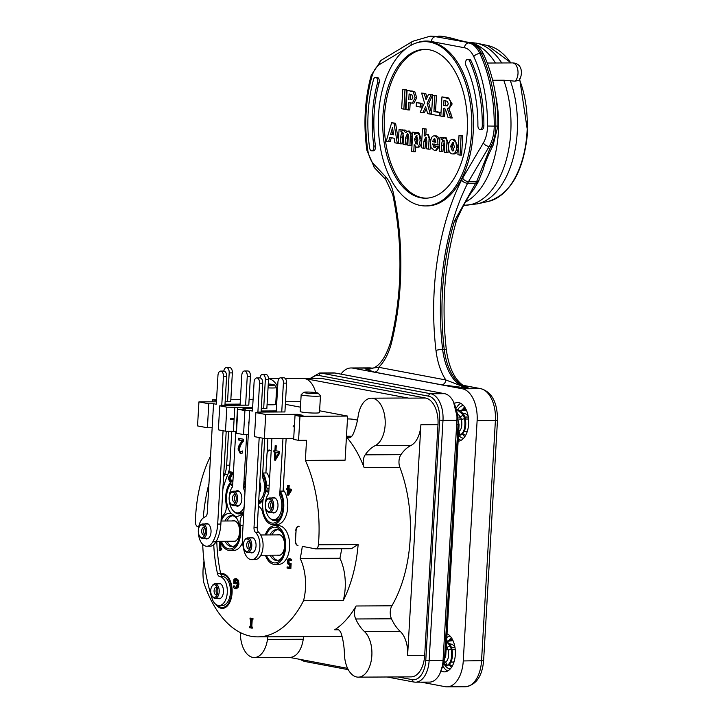<?xml version="1.0" encoding="UTF-8"?>
<svg xmlns="http://www.w3.org/2000/svg" width="723" height="723" viewBox="0 0 723 723"><rect width="100%" height="100%" fill="white"/><g stroke="black" fill="none" stroke-linecap="round" stroke-linejoin="round"><path stroke-width="1.08" d="M449.507 664.292A13.439 7.646 -90.3 0 0 452.399 665.856M452.264 639.132A13.439 7.646 -90.3 0 0 450.321 639.954M449.245 640.135A16.43 9.354 89.7 0 1 451.36 637.668M451.514 667.329A16.43 9.354 89.7 0 1 449.2 664.618M446.29 646.389L448.188 650.131C449.082 656.276 448.242 660.244 445.666 662.015L444.546 661.87M450.89 662.132L452.815 662.123A3.958 2.259 -90.3 0 0 453.194 662.06A11.071 6.299 -90.3 0 0 454.116 661.653M449.435 643.687L452.291 644.41L454.803 646.47M462.801 433.655A13.439 7.646 -90.3 0 0 465.693 435.219M465.558 408.495A13.439 7.646 -90.3 0 0 463.624 409.317M462.539 409.507A16.43 9.354 89.7 0 1 464.654 407.031M464.808 436.692A16.43 9.354 89.7 0 1 462.494 433.981M458.527 414.722L460.587 417.063L461.491 419.494C462.377 425.648 461.536 429.607 458.969 431.378L458.68 431.468M464.184 431.495L466.109 431.486A3.958 2.259 -90.3 0 0 466.489 431.432A11.071 6.299 -90.3 0 0 467.41 431.016M462.729 413.05L465.585 413.782L468.106 415.833M223.064 430.727L217.686 524.076A28.992 16.502 89.7 0 1 213.05 541.391L212.788 541.861A14.803 8.423 89.7 0 1 206.841 546.245A14.803 8.423 89.7 0 1 198.364 532.381M226.218 431.17L220.858 524.058L217.686 524.076M198.382 529.86A14.803 8.423 89.7 0 1 205.088 516.927A4.835 2.747 -90.3 0 0 207.275 512.697L213.556 403.723L216.294 404.238L217.957 375.409A4.835 2.747 89.7 0 1 220.669 371.098A4.835 2.747 89.7 0 1 223.425 376.439L221.771 405.269L224.501 405.784L219.738 405.811L218.355 429.833L225.468 431.179L226.85 407.157L219.738 405.811M213.05 541.391L216.231 541.373A28.992 16.502 -90.3 0 0 220.858 524.058M216.231 541.373L215.969 541.843A14.803 8.423 89.7 0 1 210.022 546.226L206.841 546.245M220.669 371.098L223.85 371.08A4.835 2.747 89.7 0 1 226.606 376.43L224.943 405.251L221.771 405.269M205.151 538.49A7.736 4.401 -90.3 0 0 206.688 538.96A7.736 4.401 -90.3 0 0 211.026 532.056A7.736 4.401 -90.3 0 0 206.606 523.497A7.736 4.401 -90.3 0 0 205.079 523.985M259.196 437.542L254.008 527.555A4.835 2.747 -90.3 0 0 255.472 532.345A14.496 8.251 89.7 0 1 259.693 548.63A14.496 8.251 89.7 0 1 251.74 559.656A14.496 8.251 89.7 0 1 244.229 551.378L244.058 550.736A28.992 16.502 89.7 0 1 242.494 535.201L249.688 410.537L252.426 411.053L254.089 382.223A4.835 2.747 89.7 0 1 256.801 377.903A4.835 2.747 89.7 0 1 259.557 383.253L257.894 412.083L260.632 412.598L255.87 412.625L254.478 436.647L264.338 438.509L265.721 414.487L255.87 412.625M262.341 438.129L257.189 527.537L254.008 527.555M262.566 374.378L265.748 374.36A4.835 2.747 -90.3 0 1 268.513 379.711L266.85 408.54L263.669 408.558L265.332 379.729A4.835 2.747 -90.3 0 0 262.566 374.378A4.835 2.747 -90.3 0 0 259.946 377.894A4.835 2.747 89.7 0 1 262.738 383.235L261.075 412.065L257.894 412.083M255.472 532.345L258.653 532.327A4.835 2.747 89.7 0 1 257.189 527.537M258.653 532.327A14.496 8.251 89.7 0 1 262.865 548.612A14.496 8.251 89.7 0 1 254.921 559.638L251.74 559.656M250.167 552.417A7.736 4.401 -90.3 0 0 251.703 552.887A7.736 4.401 -90.3 0 0 256.041 545.982A7.736 4.401 -90.3 0 0 251.622 537.424A7.736 4.401 -90.3 0 0 250.095 537.921M248.631 423.027L249.019 422.069M248.504 423.027A0.479 0.479 0 0 0 248.595 423.036L248.622 422.069M248.296 434.559L243.534 434.586L244.916 410.565L249.688 410.537M280.632 377.786L283.814 377.768A4.835 2.747 -90.3 0 1 286.579 383.118L284.916 411.947L281.735 411.965L283.398 383.136A4.835 2.747 -90.3 0 0 280.632 377.786A4.835 2.747 -90.3 0 0 277.921 382.096L276.204 411.993M278.644 452.842L279.44 452.842L276.349 457.948L275.553 457.957L278.644 452.842L275.879 452.327L275.553 457.957M279.44 452.842L275.879 452.327M275.463 460.081L275.617 452.119L274.641 451.938L274.722 450.537M274.641 451.938L273.845 451.938L273.936 450.384L275.707 450.565L275.987 445.766M275.617 452.119L273.845 451.938M275.165 460.027L274.369 460.036L274.821 452.128M274.912 450.574L275.201 445.621L276.258 445.82L275.969 450.772L279.593 451.45L279.476 453.484L275.382 460.226L274.369 460.036M271.902 438.472L268.848 491.495A4.835 2.747 -90.3 0 1 267.98 494.541A14.496 8.251 -90.3 0 0 265.395 503.434M265.413 507.13A14.496 8.251 -90.3 0 0 273.665 519.738A14.496 8.251 -90.3 0 0 280.949 511.884A14.496 8.251 -90.3 0 0 280.298 496.864L281.753 496.855M280.461 493.556L279.801 493.556A4.835 2.747 -90.3 0 0 280.298 496.864M279.801 493.556L282.973 438.409M272.02 497.993A7.736 4.401 89.7 0 1 273.547 497.505A7.736 4.401 89.7 0 1 277.994 505.214A7.736 4.401 89.7 0 1 273.628 512.969A7.736 4.401 89.7 0 1 272.092 512.49M286.154 438.391L283.118 491.089M278.21 519.512A14.496 8.251 89.7 0 1 276.846 519.72L273.665 519.738M261.139 411.007L276.258 410.926M281.735 411.965L261.075 412.065M244.501 370.971L247.682 370.953A4.835 2.747 -90.3 0 1 250.447 376.303L248.784 405.133L245.603 405.151L247.266 376.322A4.835 2.747 -90.3 0 0 244.501 370.971A4.835 2.747 -90.3 0 0 241.789 375.282L240.072 405.178M241.111 453.511L238.843 449.082L239.44 446.272L243.064 440.687L239.033 439.927L239.114 438.409M239.033 439.927L238.238 439.936L238.328 438.265L243.398 439.213L243.28 441.265L241.093 444.356L239.177 449.191L239.476 451.08L240.443 451.848L242.503 451.568M243.064 440.687L238.238 439.936M240.678 444.021L239.882 444.021L242.268 440.696M239.44 446.272L238.644 446.281L239.882 444.021M242.431 451.613L241.636 451.613L242.539 450.98L242.422 453.041L240.271 453.502L238.048 449.082L238.644 446.281M240.443 451.848L241.636 451.613M244.329 486.742L243.669 486.742A4.835 2.747 -90.3 0 0 244.166 490.049L245.097 490.049M243.669 486.742L246.679 434.568M229.263 496.62A14.496 8.251 -90.3 0 1 231.848 487.727A4.835 2.747 -90.3 0 0 232.716 484.681L235.779 431.586M229.281 500.316A14.496 8.251 -90.3 0 0 237.533 512.923A14.496 8.251 -90.3 0 0 244.121 507.058M244.961 492.462A14.496 8.251 -90.3 0 0 244.166 490.049M242.078 512.697A14.496 8.251 89.7 0 1 240.714 512.905L237.533 512.923M235.888 491.179A7.736 4.401 89.7 0 1 237.424 490.691A7.736 4.401 89.7 0 1 241.862 498.4A7.736 4.401 89.7 0 1 237.496 506.154A7.736 4.401 89.7 0 1 235.969 505.675M225.007 404.193L240.126 404.112M245.603 405.151L224.943 405.251M270.077 450.321L269.67 450.321A4.835 2.747 89.7 0 0 266.959 454.64L265.901 472.978M260.994 501.4A14.496 8.251 89.7 0 1 259.629 501.608L258.68 501.608M258.707 501.057A14.496 8.251 -90.3 0 0 263.082 478.753L264.537 478.743M263.244 475.445L262.585 475.445A4.835 2.747 -90.3 0 0 263.082 478.753M259.792 482.295A7.736 4.401 89.7 0 1 259.168 493.131M262.585 475.445L264.708 438.509M252.562 408.612L243.009 408.658L242.982 409.191M263.669 408.558L261.274 408.567M267.89 438.49L267.103 453.484M269.67 450.321A4.835 2.747 89.7 0 1 270.483 450.537A81.184 46.218 89.7 0 0 269.815 450.185A3.868 2.205 -90.3 0 0 269.191 450.031A3.868 2.205 -90.3 0 0 267.022 453.484M266.841 456.584L266.814 457.099M231.776 431.143L229.815 465.196A19.331 11.008 89.7 0 1 228.775 471.622M228.54 472.435A19.331 11.008 89.7 0 1 227.844 474.396A106.317 60.524 -90.3 0 0 222.883 489.019M216.792 541.328A106.317 60.524 -90.3 0 0 220.642 573.456A4.835 2.747 -90.3 0 0 220.723 573.8A17.397 9.905 89.7 0 1 222.151 573.61A17.397 9.905 89.7 0 1 232.092 592.869A17.397 9.905 89.7 0 1 222.332 608.405A17.397 9.905 89.7 0 1 216.005 604.464M204.013 561.093A39.629 22.558 -90.3 0 0 203.561 581.87A108.73 61.898 -90.3 0 0 257.75 636.873A108.73 61.898 -90.3 0 0 303.533 600.723A39.629 22.558 -90.3 0 0 300.172 558.454A81.184 46.218 -90.3 0 0 302.286 546.362L315.418 548.838A4.835 2.747 89.7 0 0 315.716 548.865A4.835 2.747 89.7 0 0 318.418 544.771A108.73 61.898 -90.3 0 0 305.359 460.388L306.525 440.307L298.572 440.343L299.964 416.321L295.029 415.391L302.982 415.354L297.505 414.315L297.442 415.382M221.075 543.045L220.768 548.35L221.762 548.54L221.708 549.417L220.506 550.546L219.141 550.438L219.638 541.78L218.689 541.319M289.715 558.563L291.613 559.376L291.532 560.741L289.336 559.674L288.513 560.108L288.143 561.626L288.378 563.072L290.339 563.651L290.059 568.603L287.058 568.043L287.121 566.913L289.417 567.347L289.562 564.78L287.826 563.904L287.402 561.473L288.016 559.259L289.417 558.563L290.818 559.385L290.736 560.741M290.131 559.674L289.308 560.108L288.938 561.617L289.173 563.063L290.104 563.687M290.04 563.678L291.134 563.651L290.854 568.603L290.059 568.603M287.121 566.913L289.426 567.194M235.599 578.798L236.629 578.707L238.445 580.316L238.942 584.202L238.012 587.718L236.05 588.676M236.593 579.819L234.65 579.918L234.505 582.404L235.779 582.648L235.707 583.768L233.719 583.389L233.963 579.195L235.834 578.716L237.65 580.325L238.147 584.202L237.216 587.718L235.255 588.676L234.252 588.224L233.511 587.519L233.592 585.973L236.195 587.582M235.445 579.918L235.3 582.404L236.566 582.639L236.502 583.759L235.707 583.768M230.673 481.78L232.11 481.473L232.191 480.099L231.351 480.099L231.315 481.473L229.878 481.789L228.405 478.834L228.793 476.972L231.215 473.24L228.522 472.734L228.585 471.622L232.761 472.255L232.679 473.619L229.941 478.906L230.791 480.678M287.691 485.386L289.191 485.522L289.001 488.82L291.414 489.272L291.333 490.628L288.604 495.119L287.13 495.002L287.438 489.724L286.787 489.607L286.841 488.567L287.501 488.694L287.691 485.386L288.396 485.522L288.206 488.82L290.619 489.281L290.547 490.637L287.808 495.128M250.068 618.093L252.978 618.481L252.923 619.466L251.432 619.34L250.989 626.986L251.685 627.121L251.631 628.097L249.507 627.7L249.571 626.714L250.266 626.85L250.709 619.204L250.004 619.069L250.068 618.093L252.182 618.49L252.128 619.466M252.219 619.466L251.785 626.986L252.481 627.112L252.426 628.097L251.631 628.097M273.782 519.729A15.463 8.803 -90.3 0 0 275.852 520.587M280.253 491.107L284.22 491.08A19.331 11.008 89.7 0 1 287.04 512.282A19.331 11.008 89.7 0 1 276.873 524.546L272.896 524.573A19.331 11.008 -90.3 0 0 283.064 512.3A19.331 11.008 -90.3 0 0 280.253 491.107L280.144 492.95A17.876 10.176 -90.3 0 1 279.909 518.102A17.876 10.176 -90.3 0 1 267.266 520.199A17.876 10.176 -90.3 0 1 263.235 498.987A17.876 10.176 -90.3 0 1 262.693 499.991A17.876 10.176 -90.3 0 1 258.527 504.274M242.603 542.467A19.331 11.008 89.7 0 1 233.764 550.42L229.787 550.438A19.331 11.008 -90.3 0 0 240.235 525.702L243.045 525.693M237.65 512.923A15.463 8.803 -90.3 0 0 239.729 513.773M263.208 499.051A15.463 8.803 89.7 0 1 258.626 502.485A15.463 8.803 -90.3 0 0 258.635 502.485M269.218 485.169L266.516 485.178A19.331 11.008 -90.3 0 0 263.036 472.996L267.004 472.978A19.331 11.008 89.7 0 1 269.562 479.177M274.604 525.711L278.581 525.693A19.331 11.008 89.7 0 1 289.625 547.085A19.331 11.008 89.7 0 1 278.78 564.347L274.803 564.374A19.331 11.008 -90.3 0 0 285.657 547.103A19.331 11.008 -90.3 0 0 274.604 525.711A19.331 11.008 -90.3 0 0 265.287 534.939M298.942 526.308L298.789 526.308A4.835 2.747 89.7 0 0 296.078 530.619L295.526 540.235A4.835 2.747 89.7 0 0 297.984 545.549L297.768 545.494M295.526 540.171L295.228 540.171A4.835 2.747 -90.3 0 0 297.686 545.494M295.228 540.171L296.078 530.565M298.789 526.308A4.835 2.747 89.7 0 1 299.096 526.335L298.798 526.281A4.835 2.747 -90.3 0 0 298.491 526.245A4.835 2.747 -90.3 0 0 295.779 530.565M223.796 371.08A4.835 2.747 89.7 0 1 226.426 367.564A4.835 2.747 89.7 0 1 229.191 372.905L232.363 372.896L230.718 401.726L225.151 401.753M229.191 372.905L227.528 401.744M213.746 544.681A106.317 60.524 -90.3 0 0 217.46 573.466A4.835 2.747 -90.3 0 0 219.792 576.593A14.496 8.251 89.7 0 1 227.311 591.694A14.496 8.251 89.7 0 1 219.132 605.522A14.496 8.251 89.7 0 1 212.689 600.171A4.835 2.747 89.7 0 1 212.445 599.557A125.648 71.532 89.7 0 1 202.702 544.356M203.235 517.966A125.648 71.532 89.7 0 1 208.947 483.669M228.595 431.161L226.633 465.205A19.331 11.008 89.7 0 1 224.663 474.415A106.317 60.524 -90.3 0 0 223.561 477.234M217.569 598.283A7.736 4.401 -90.3 0 0 219.096 598.761A7.736 4.401 -90.3 0 0 223.443 591.857A7.736 4.401 -90.3 0 0 219.024 583.298A7.736 4.401 -90.3 0 0 217.487 583.786M225.603 441.861L225.368 445.829M232.363 372.896A4.835 2.747 -90.3 0 0 229.607 367.546L226.426 367.564M219.792 576.593L222.973 576.574A4.835 2.747 -90.3 0 1 221.039 574.704A4.835 2.747 89.7 0 1 220.723 573.8M222.973 576.574A14.496 8.251 89.7 0 1 230.483 591.676A14.496 8.251 89.7 0 1 222.313 605.513L219.132 605.522M216.43 401.798L198.933 401.889L197.551 425.91L207.402 427.772L208.784 403.75L198.933 401.889M208.784 403.75L213.556 403.723M226.85 407.157L252.625 407.555M243.009 408.658L245.748 409.182L237.804 409.218L236.412 433.24L243.534 434.586M244.916 410.565L237.804 409.218M265.721 414.487L297.505 414.315M319.602 410.791L347.636 416.077L299.964 416.321M300.443 407.176L285.35 404.329M276.737 402.702L275.806 402.53M253.086 399.593L249.101 399.611M240.388 399.656L230.818 399.711M216.548 399.783L212.372 399.801L212.255 401.816M216.502 400.587L212.372 399.801M320.47 395.77L319.494 412.58A9.661 0.868 -176.7 0 1 309.796 412.896A9.661 0.868 -176.7 0 1 300.199 411.468L301.166 394.659A9.661 0.868 3.3 0 0 306.308 395.725A9.661 0.868 3.3 0 0 316.294 396.24A9.661 0.868 3.3 0 0 320.47 395.77A9.661 0.868 3.3 0 0 320.434 395.689L318.165 393.167A7.248 0.651 -176.7 0 1 315.056 393.583A7.248 0.651 -176.7 0 1 307.284 393.167A7.248 0.651 -176.7 0 1 303.75 392.336A7.248 0.651 -176.7 0 1 310.989 392.155A7.248 0.651 -176.7 0 1 318.165 393.167M268.043 387.88A9.661 0.868 3.3 0 0 272.499 387.989A9.661 0.868 3.3 0 0 276.674 387.51L275.698 404.329A9.661 0.868 -176.7 0 1 267.067 404.699M210.529 456.186A108.73 61.898 -90.3 0 0 195.599 516.529A108.73 61.898 -90.3 0 0 195.373 521.572A4.835 2.747 89.7 0 0 197.849 526.669L198.744 526.841M221.039 574.704A16.43 9.354 89.7 0 1 222.151 574.577A16.43 9.354 89.7 0 1 231.595 590.962A16.43 9.354 89.7 0 1 222.323 607.437A16.43 9.354 89.7 0 1 221.292 607.347A16.43 9.354 89.7 0 1 217.677 605.305M210.736 590.384A6.281 3.579 -90.3 0 0 211.839 595.598A6.281 3.579 -90.3 0 0 216.792 595.571A6.281 3.579 -90.3 0 0 216.746 586.507A6.281 3.579 -90.3 0 0 211.794 586.534A6.281 3.579 -90.3 0 0 210.736 590.384M211.839 595.598L212.255 596.294A7.248 4.13 -90.3 0 0 215.129 598.301A7.248 4.13 -90.3 0 0 219.196 591.821A7.248 4.13 -90.3 0 0 215.047 583.795A7.248 4.13 -90.3 0 0 212.201 585.829L211.794 586.534M217.252 587.582A3.868 2.205 -90.3 0 0 216.069 591.043A3.868 2.205 -90.3 0 0 217.289 594.487A3.868 2.205 89.7 0 1 216.304 594.912A3.868 2.205 89.7 0 1 214.089 590.628A3.868 2.205 89.7 0 1 216.258 587.175A3.868 2.205 89.7 0 1 217.271 587.6M235.707 501.87A3.868 2.205 89.7 0 1 234.695 502.304A3.868 2.205 89.7 0 1 232.49 498.02A3.868 2.205 89.7 0 1 234.659 494.568A3.868 2.205 89.7 0 1 235.671 494.993A3.868 2.205 -90.3 0 0 234.46 498.436A3.868 2.205 -90.3 0 0 235.689 501.879M229.137 497.776A6.281 3.579 89.7 0 1 230.194 493.926A6.281 3.579 89.7 0 1 235.147 493.899A6.281 3.579 89.7 0 1 235.192 502.964A6.281 3.579 89.7 0 1 230.239 502.991A6.281 3.579 89.7 0 1 229.137 497.776M230.239 502.991L230.655 503.687A7.248 4.13 -90.3 0 0 233.52 505.693A7.248 4.13 -90.3 0 0 237.596 499.213A7.248 4.13 -90.3 0 0 233.448 491.197A7.248 4.13 -90.3 0 0 230.601 493.231L230.194 493.926M240.398 632.616A24.166 13.755 -90.3 0 0 254.279 657.532A24.166 13.755 -90.3 0 0 267.483 639.448L303.244 639.259A24.166 13.755 -90.3 0 1 290.031 657.343L254.279 657.532M267.908 636.818A48.324 27.51 -90.3 0 0 267.483 639.448M410.998 445.44A24.166 13.755 -90.3 0 0 420.903 424.744L437.993 424.654L424.69 655.291A24.166 13.755 -90.3 0 1 411.134 676.873L358.292 677.144A24.166 13.755 -90.3 0 1 344.419 653.954A48.324 27.51 -90.3 0 0 341.563 634.604A9.661 5.504 -90.3 0 0 336.584 629.2A9.661 5.504 -90.3 0 0 334.695 629.796A108.73 61.898 -90.3 0 0 356.132 605.991A9.661 5.504 -90.3 0 0 355.707 618.978L391.468 618.798A9.661 5.504 -90.3 0 1 391.884 605.802A108.73 61.898 -90.3 0 0 399.9 467.474A9.661 5.504 -90.3 0 1 400.949 454.659A48.324 27.51 -90.3 0 1 410.998 445.44L375.237 445.621A48.324 27.51 -90.3 0 0 365.187 454.839A9.661 5.504 -90.3 0 0 364.148 467.654A108.73 61.898 -90.3 0 0 346.434 436.927M375.237 445.621A24.166 13.755 -90.3 0 0 385.079 419.033A24.166 13.755 -90.3 0 0 371.342 398.183A24.166 13.755 -90.3 0 0 358.129 416.267A48.324 27.51 -90.3 0 1 353.122 434.134A9.661 5.504 -90.3 0 1 348.838 437.795A9.661 5.504 -90.3 0 1 346.434 436.846M358.292 677.144A24.166 13.755 -90.3 0 0 371.55 658.707A24.166 13.755 -90.3 0 0 364.464 631.568L400.226 631.387A48.324 27.51 -90.3 0 1 391.468 618.798M355.707 618.978A48.324 27.51 -90.3 0 0 364.464 631.568M277.659 386.651A24.166 13.755 -90.3 0 0 268.504 378.653M347.6 668.35L289.281 657.352M437.993 424.654A24.166 13.755 -90.3 0 0 425.684 398.048L321.681 378.436A24.166 13.755 -90.3 0 0 320.162 378.301L285.26 378.481M315.707 392.589A24.166 13.755 -90.3 0 0 304.591 378.527L408.603 398.138A24.166 13.755 -90.3 0 0 407.094 398.002L371.342 398.183M341.663 548.73A81.184 46.218 89.7 0 1 339.9 558.255A39.629 22.558 89.7 0 1 343.262 600.515L303.533 600.723M339.9 558.255L300.172 558.454M227.076 541.274A15.463 8.803 -90.3 0 0 232.752 546.461M232.589 515.734A15.463 8.803 -90.3 0 0 226.968 520.976M232.219 520.949A10.438 5.947 89.7 0 1 233.61 520.65A10.438 5.947 89.7 0 1 239.575 532.209A10.438 5.947 89.7 0 1 233.719 541.527A10.438 5.947 89.7 0 1 232.327 541.247M277.234 534.875A10.438 5.947 89.7 0 1 278.626 534.577A10.438 5.947 89.7 0 1 284.591 546.136A10.438 5.947 89.7 0 1 278.735 555.454A10.438 5.947 89.7 0 1 277.343 555.174M272.092 555.201A15.463 8.803 -90.3 0 0 277.768 560.388M277.605 529.661A15.463 8.803 -90.3 0 0 271.984 534.903M288.929 490.004L288.802 492.155M265.395 555.237A19.331 11.008 -90.3 0 0 274.803 564.374M258.4 506.425A9.661 5.504 -90.3 0 1 262.594 512.381A19.331 11.008 -90.3 0 0 272.896 524.573M268.802 493.818L267.004 490.474L267.112 488.621L269.019 488.612M232.67 487.004L230.872 483.66L230.98 481.816A19.331 11.008 -90.3 0 0 226.118 503.832A9.661 5.504 -90.3 0 1 223.796 514.731A19.331 11.008 -90.3 0 0 221.166 518.798M232.887 481.807L230.98 481.816M243.678 514.803L242.557 514.812A19.331 11.008 -90.3 0 0 243.759 513.276M220.379 541.31A19.331 11.008 -90.3 0 0 229.787 550.438M242.557 514.812A9.661 5.504 -90.3 0 0 240.235 525.702M245.784 478.21A19.331 11.008 -90.3 0 0 245.097 481.138A9.661 5.504 -90.3 0 1 244.121 484.293L244.013 486.136A17.876 10.176 -90.3 0 1 245.178 488.712M266.516 485.178A9.661 5.504 -90.3 0 0 267.112 488.621M266.38 555.228A17.876 10.176 -90.3 0 0 281.825 557.903A17.876 10.176 -90.3 0 0 281.69 532.101A17.876 10.176 -90.3 0 0 266.272 534.939M269.995 534.921A15.463 8.803 89.7 0 1 276.611 529.57A15.463 8.803 89.7 0 1 282.214 533.041M282.332 556.963A15.463 8.803 89.7 0 1 276.773 560.497A15.463 8.803 89.7 0 1 270.104 555.21M224.98 520.985A15.463 8.803 89.7 0 1 231.595 515.635A15.463 8.803 89.7 0 1 237.189 519.114M237.316 543.036A15.463 8.803 89.7 0 1 231.758 546.561A15.463 8.803 89.7 0 1 225.088 541.283M221.365 541.301A17.876 10.176 -90.3 0 0 236.801 543.976A17.876 10.176 -90.3 0 0 236.674 518.174A17.876 10.176 -90.3 0 0 235.165 516.095A17.876 10.176 -90.3 0 0 243.778 511.288A17.876 10.176 -90.3 0 0 243.886 511.107M230.872 483.66A17.876 10.176 -90.3 0 0 231.188 513.447A17.876 10.176 -90.3 0 0 221.256 521.003M231.188 513.447L235.165 516.095M243.904 510.89A15.463 8.803 89.7 0 1 238.735 513.881A15.463 8.803 89.7 0 1 234.189 511.694M267.004 490.474A17.876 10.176 -90.3 0 0 265.133 493.375A17.876 10.176 -90.3 0 0 262.928 474.839L263.036 472.996M265.133 493.375L263.235 498.987M280.425 517.162A15.463 8.803 89.7 0 1 274.867 520.696A15.463 8.803 89.7 0 1 270.321 518.508M252.978 618.481L252.182 618.49M251.785 626.986L250.989 626.986M252.481 627.112L251.685 627.121M250.275 626.714L249.571 626.714M289.191 485.522L288.396 485.522M289.001 488.82L288.206 488.82M291.414 489.272L290.619 489.281M291.333 490.628L290.547 490.637M287.501 488.567L286.841 488.567M287.926 493.61L288.143 489.86L289.986 490.203L287.926 493.61M232.761 472.255L231.966 472.264L231.884 473.619L229.146 478.906L229.995 480.687L231.351 480.099M232.679 473.619L231.884 473.619M232.191 480.099L231.396 480.108M232.11 481.473L231.315 481.473M230.962 481.807L229.878 481.789M228.585 471.622L231.966 472.264M236.403 588.712L235.255 588.676M233.592 585.973L235.617 587.609M234.451 585.982L233.656 585.982M235.102 586.922L234.306 586.922M235.825 587.591L237.388 584.103L237.054 581.093L235.797 579.819L234.65 579.918L235.797 579.819M235.3 582.404L234.505 582.404M236.566 582.639L235.779 582.648M234.803 578.798L236.629 578.707M291.613 559.376L290.818 559.385M289.308 560.108L288.513 560.108L289.336 559.674M289.173 563.063L288.378 563.072M289.562 564.78L289.064 564.744M220.623 541.97L219.973 548.359L220.967 548.54L220.578 549.39M220.768 548.35L219.973 548.359M221.762 548.54L220.967 548.54M221.708 549.417L219.711 550.546M357.46 420.171A108.73 61.898 -90.3 0 0 347.998 418.942L347.474 418.942M420.903 424.744L407.609 655.372A24.166 13.755 -90.3 0 0 400.226 631.387M303.669 636.638A48.324 27.51 -90.3 0 0 303.244 639.259M347.636 416.077L345.097 460.19L305.359 460.388M343.262 600.515A108.73 61.898 -90.3 0 0 358.165 544.347L351.495 548.685L315.716 548.865M387.13 676.99L413.755 682.015A2.413 1.97 -79.3 0 0 414.062 682.042A24.166 13.755 -90.3 0 0 415.58 682.178L429.48 682.105A24.166 13.755 -90.3 0 0 443.045 660.524L456.9 420.28A24.166 13.755 -90.3 0 0 444.591 393.674L335.111 373.032A24.166 13.755 -90.3 0 0 333.601 372.896L319.693 372.969A24.166 13.755 -90.3 0 1 321.202 373.104A2.413 1.97 100.7 0 0 319.078 375.517L428.567 396.159A21.744 12.381 89.7 0 1 439.638 420.108L425.784 660.352A21.744 12.381 89.7 0 1 412.218 679.647L397.84 676.936M295.029 415.391L293.646 439.421L298.572 440.343M236.511 431.649L225.468 431.179M234.135 418.644L234.107 419.611L230.538 419.629L230.556 418.662L234.135 418.644L234.803 407.112M233.412 431.134L234.08 419.611M236.15 431.649L237.533 407.627M293.149 426.823L293.267 425.865L293.149 426.823A0.479 0.479 0 0 0 293.24 426.832L293.267 426.832M293.267 425.865L294.433 425.865M293.71 438.355L264.338 438.509M234.107 419.611L230.438 419.62L230.556 418.662M212.173 427.745L207.402 427.772M212.869 416.222L212.372 416.213L212.887 415.255M212.372 416.213A0.479 0.479 0 0 0 212.472 416.222L212.49 415.255M268.269 383.967A7.248 0.651 -176.7 0 1 274.369 384.907A7.248 0.651 -176.7 0 1 271.27 385.323A7.248 0.651 -176.7 0 1 268.188 385.26M276.674 387.51A9.661 0.868 3.3 0 0 276.638 387.429L274.369 384.907M303.75 392.336L301.211 394.577A9.661 0.868 3.3 0 0 301.166 394.659M204.889 534.677A3.868 2.205 89.7 0 1 203.886 535.11A3.868 2.205 89.7 0 1 201.672 530.836A3.868 2.205 89.7 0 1 203.841 527.383A3.868 2.205 89.7 0 1 204.853 527.799A3.868 2.205 -90.3 0 0 203.651 531.242A3.868 2.205 -90.3 0 0 204.88 534.686M199.421 535.797L199.846 536.493A7.248 4.13 -90.3 0 0 202.711 538.499A7.248 4.13 -90.3 0 0 206.778 532.029A7.248 4.13 -90.3 0 0 202.639 524.003A7.248 4.13 -90.3 0 0 199.792 526.037L199.376 526.733A6.281 3.579 89.7 0 1 204.329 526.706A6.281 3.579 89.7 0 1 204.374 535.779A6.281 3.579 89.7 0 1 199.421 535.797A6.281 3.579 89.7 0 1 198.319 530.583A6.281 3.579 89.7 0 1 199.376 526.733M271.83 508.685A3.868 2.205 89.7 0 1 270.827 509.119A3.868 2.205 89.7 0 1 268.622 504.835A3.868 2.205 89.7 0 1 270.791 501.382A3.868 2.205 89.7 0 1 271.803 501.807A3.868 2.205 -90.3 0 0 270.592 505.25A3.868 2.205 -90.3 0 0 271.821 508.694M266.371 509.805L266.787 510.501A7.248 4.13 -90.3 0 0 269.652 512.508A7.248 4.13 -90.3 0 0 273.719 506.028A7.248 4.13 -90.3 0 0 269.58 498.011A7.248 4.13 -90.3 0 0 266.733 500.045L266.326 500.741A6.281 3.579 89.7 0 1 271.279 500.714A6.281 3.579 89.7 0 1 271.324 509.778A6.281 3.579 89.7 0 1 266.371 509.805A6.281 3.579 89.7 0 1 265.269 504.591A6.281 3.579 89.7 0 1 266.326 500.741M249.86 541.717A3.868 2.205 -90.3 0 0 248.667 545.178A3.868 2.205 -90.3 0 0 249.896 548.621A3.868 2.205 89.7 0 1 248.902 549.037A3.868 2.205 89.7 0 1 246.697 544.762A3.868 2.205 89.7 0 1 248.866 541.31A3.868 2.205 89.7 0 1 249.869 541.735M244.446 549.733L244.862 550.429A7.248 4.13 -90.3 0 0 247.727 552.426A7.248 4.13 -90.3 0 0 251.794 545.955A7.248 4.13 -90.3 0 0 247.655 537.93A7.248 4.13 -90.3 0 0 244.808 539.964L244.392 540.668A6.281 3.579 89.7 0 1 249.345 540.641A6.281 3.579 89.7 0 1 249.399 549.706A6.281 3.579 89.7 0 1 244.446 549.733A6.281 3.579 89.7 0 1 243.335 544.509A6.281 3.579 89.7 0 1 244.392 540.668M458.292 438.292A19.331 11.008 -90.3 0 0 460.949 440.388M460.759 403.38A19.331 11.008 -90.3 0 0 456.575 407.573M457.776 409.598A16.43 9.354 89.7 0 1 463.416 405.467M463.579 438.274A16.43 9.354 89.7 0 1 458.481 435.029M446.805 637.55A16.43 9.354 89.7 0 1 450.113 636.104M450.284 668.911A16.43 9.354 89.7 0 1 444.274 664.31L445.16 665.259L447.456 665.766C451.748 663.009 453.276 657.487 452.038 649.218L450.619 645.368L446.597 641.156M443.425 666.877A19.331 11.008 -90.3 0 0 447.654 671.025M447.465 634.008A19.331 11.008 -90.3 0 0 446.986 634.288M340.949 374.134A28.992 16.502 89.7 0 1 351.053 367.971A28.992 16.502 89.7 0 1 352.869 368.134L462.349 388.784A28.992 16.502 89.7 0 1 477.117 420.705L463.262 660.949A28.992 16.502 89.7 0 1 446.986 686.85A28.992 16.502 89.7 0 1 445.178 686.687L421.138 682.15M515.074 81.166A9.661 5.504 89.7 0 0 517.867 70.285A9.661 5.504 89.7 0 0 512.48 62.91C526.01 63.317 520.967 81.934 517.74 80.587L515.074 81.166L503.75 80.217L492.652 80.271M478.951 180.37A4.835 3.136 -154.9 0 1 476.656 181.527L454.415 221.075A193.303 110.041 -90.3 0 0 444.229 349.444L442.639 349.453A193.303 110.041 89.7 0 1 467.627 183.235L475.842 183.199A4.835 2.585 -152.3 0 0 477.93 182.422L483.407 169.028M473.782 189.48L477.93 182.422M470.818 42.955A4.835 3.949 100.7 0 0 470.682 42.928A4.835 3.949 100.7 0 0 470.664 42.928A4.835 3.949 100.7 0 0 470.058 42.874L435.653 36.692A87.564 49.851 -90.3 0 0 430.185 36.195L412.643 41.328L381.229 60.226L371.215 75.273C364.735 99.331 363.289 124.311 366.877 150.194L374.442 167.691L385.802 179.693L392.734 194.523C402.937 243.85 402.35 292.634 390.98 340.894C385.223 359.638 377.605 369.046 368.115 369.101A48.324 27.51 89.7 0 1 365.088 368.829L374.46 372.128A4.835 3.949 100.7 0 0 378.707 367.302L366.678 368.82A48.324 27.51 -90.3 0 0 368.857 369.073M492.969 145.522A4.835 2.874 -149.5 0 1 492.878 145.703A4.835 2.874 -149.5 0 1 490.628 146.733L476.656 181.527L468.531 181.572L489.245 146.389L490.628 146.733M456.62 220.144A4.835 1.871 -163.4 0 1 456.611 220.19A4.835 1.871 -163.4 0 1 456.611 220.199A4.835 1.871 -163.4 0 1 454.415 221.075M464.256 386.236L468.405 387.998L463.407 385.73M410.682 94.288L410.384 99.44L411.776 99.702M374.46 372.128L441.554 384.781L466.814 388.007L445.811 379.955L378.707 367.302A53.159 30.258 -90.3 0 0 391.694 342.069A4.835 1.6 -166.2 0 1 390.98 340.894M441.554 384.781A4.835 3.949 100.7 0 0 445.811 379.955A53.159 30.258 -90.3 0 1 435.978 350.42A4.835 0.768 -6.7 0 1 442.639 349.453A48.324 27.51 89.7 0 0 466.814 388.007L468.405 387.998A48.324 27.51 -90.3 0 1 444.229 349.444A4.835 0.768 173.3 0 1 446.335 349.824C441.274 304.401 444.699 261.184 456.611 220.19C462.883 205.91 468.875 195.246 474.586 188.206M417.072 135.761L416.032 139.205L417.596 144.139M445.531 100.849L445.269 105.422L447.438 105.829M393.077 131.197L392.218 134.306L393.583 134.559M453.411 142.666L452.218 146.272L453.917 150.917M435.147 139.105L434.342 141.699L435.906 141.997M425.486 49.372A74.424 42.368 -90.3 0 0 384.509 115.834A74.424 42.368 -90.3 0 0 426.254 198.192M444.265 140.804L442.883 151.559L441.301 151.568L441.663 145.251C441.834 141.536 442.512 139.946 443.687 140.47L444.735 145.034L444.329 152.137L446.425 152.535L446.959 141.383L445.829 138.473L444.193 137.759L446.172 137.786L448.522 143.868L448.016 152.526L446.425 152.535M446.172 137.786L444.582 137.795L441.834 139.656L441.952 137.605L440 137.243L443.524 137.885M454.577 139.367L452.987 139.376C450.402 139.268 448.902 141.365 448.486 145.684C448.405 150.619 449.625 153.366 452.164 153.927C454.722 154.071 456.222 151.884 456.674 147.384L455.815 141.988L452.435 139.322L454.026 139.313L454.577 139.367L458.265 147.384C457.813 151.884 456.303 154.062 453.755 153.918M435.562 146.001L439.213 147.004L436.086 150.538L434.496 150.538L436.168 149.842L437.623 147.004L435.562 146.001L434.107 147.736L432.589 143.958L437.849 144.952C438.12 139.34 437.026 136.322 434.559 135.906L436.15 135.897C438.617 136.313 439.711 139.331 439.439 144.943L437.849 144.952M434.18 143.949L435.698 147.727M426.425 137.406L425.458 141.22L425.052 148.197L423.461 148.206L423.868 141.229L425.838 137.099L426.904 141.419L426.48 148.775L428.576 149.173L429.101 138.21L427.989 135.138L426.353 134.388L428.296 134.415L430.637 141.112M428.296 134.415L426.706 134.424L424.166 136.032L424.573 128.983L422.467 128.586L426.163 128.974L425.847 134.469M430.465 144.04L430.167 149.164L428.576 149.173M399.069 129.516L398.265 143.452L400.361 143.85L400.759 137.081C401.193 133.348 401.807 131.893 402.621 132.725L403.497 136.728L403.063 144.356L405.16 144.754L405.549 138.057L407.383 133.619L408.233 134.577L407.835 145.26L409.941 145.657L410.402 133.818L408.152 130.926L405.603 132.68L403.497 130.05L400.894 131.794L401.003 129.887L399.069 129.516L402.575 130.113M405.088 130.041L403.154 130.013L405.088 130.041L406.697 131.324M409.11 130.917L411.993 133.809L411.523 145.648L409.941 145.657M407.998 134.053L406.751 144.745L405.16 144.754M403.226 133.095L401.952 143.841L400.361 143.85M418.798 132.625L417.207 132.634L414.604 134.523L414.722 132.472L412.761 132.101L411.649 151.333L413.755 151.731L414.162 144.699L416.358 147.176C418.192 147.79 419.439 145.549 420.108 140.452L419.448 134.975L416.855 132.598L418.798 132.625L421.699 140.443C421.229 145.178 419.982 147.42 417.948 147.167M415.626 146.868L415.345 151.722L413.755 151.731M412.761 132.101L416.294 132.698M391.288 137.722L390.203 141.627L388.613 141.636L389.778 137.442L394.152 138.265L394.848 142.811L397.252 143.262L393.99 123.217L391.631 122.774L386.272 141.193L388.613 141.636M391.631 122.774L395.58 123.208L398.418 140.678M439.43 112.553L433.936 111.514L434.848 95.716L432.634 95.291L436.439 95.707L435.526 111.514L441.021 112.544L440.84 115.797L439.25 115.807L439.43 112.553L441.021 112.544M441.934 96.882L448.179 97.759L452.173 103.958L448.974 108.757L452.273 117.957L450.682 117.966L447.392 108.766L449.661 107.393L450.583 103.967L450.275 100.84L449.11 98.762L441.934 96.882L440.822 116.105L443.036 116.52L443.497 108.495L443.949 108.577C444.329 107.338 445.241 108.802 446.678 112.978L448.034 117.46L450.682 117.966M445.061 109.001L444.627 116.511L443.036 116.52M416.43 102.594L422.142 103.362L421.934 107.049L420.343 107.058L420.551 103.371L416.43 102.594L416.222 106.281L420.343 107.058M421.617 93.059L424.518 102.919L420.162 112.21L422.819 112.707L425.621 106.661L427.673 113.628L430.339 114.126L427.139 103.398L431.116 94.849L428.54 94.361L426.037 99.693L424.202 93.538L421.617 93.059L425.793 93.529L427.013 97.623M428.54 94.361L432.706 94.84L428.73 103.389L431.613 113.05M426.236 108.748L424.401 112.698L422.819 112.707M407.085 90.312L405.974 109.535L408.188 109.95L408.603 102.702L412.354 103.127L415.129 97.813L413.24 91.767L407.085 90.312L414.83 91.767L416.719 97.804L413.945 103.118L411.803 103.163L413.945 103.118M410.176 102.991L409.778 109.941L408.188 109.95M402.765 89.498L406.561 89.905L405.449 109.128L403.868 109.137L404.97 89.914L402.765 89.498L401.654 108.721L403.868 109.137M459.024 135.481L462.711 135.87L461.608 155.093L460.018 155.093L461.12 135.879L459.024 135.481L457.912 154.704L460.018 155.093M440 137.243L439.195 151.17L441.301 151.568M441.952 137.605L443.542 137.596M450.628 146.281L452.815 142.386L454.514 146.995L452.327 150.926L450.628 146.281L452.218 146.272M452.164 153.927L454.288 153.972M436.15 135.897L434.559 135.906C432.282 135.626 430.926 137.858 430.492 142.603L430.998 147.537L434.496 150.538M433.339 139.403L434.523 138.735L435.897 142.295L432.752 141.708L433.339 139.403L434.921 139.394M432.752 141.708L434.342 141.699M437.623 147.004L439.213 147.004M424.573 128.983L426.163 128.974M422.467 128.586L421.364 147.808L423.461 148.206M410.402 133.818L411.993 133.809M401.003 129.887L402.594 129.878M414.722 132.472L416.312 132.463M414.442 139.214L416.475 135.436L417.966 140.072L416.005 144.148L414.442 139.214L416.032 139.205M416.358 147.176L418.31 147.203M390.628 134.315L392.526 127.474L393.628 134.876L390.628 134.315L392.218 134.306M393.99 123.217L395.58 123.208M397.252 143.262L398.274 143.253M432.634 95.291L431.532 114.351L439.25 115.807M434.848 95.716L436.439 95.707M433.936 111.514L435.526 111.514M448.287 103.787L447.311 105.883L443.678 105.431L443.958 100.551L447.302 101.247L448.287 103.787M443.678 105.431L445.269 105.422M447.392 108.766L448.974 108.757M420.551 103.371L422.142 103.362M427.139 103.398L428.73 103.389M431.116 94.849L432.706 94.84M430.339 114.126L431.55 114.126M424.202 93.538L425.793 93.529M413.24 91.767L414.83 91.767M408.793 99.449L409.11 93.981L411.758 94.614L412.851 97.442L411.767 99.702L410.384 99.44M404.97 89.914L406.561 89.905M461.12 135.879L462.711 135.87M375.508 77.352L377.099 77.343A3.868 2.205 89.7 0 1 379.096 82.91A92.788 52.824 -90.3 0 0 375.463 146.019A3.868 2.205 89.7 0 1 373.348 150.809L371.758 150.818A3.868 2.205 -90.3 0 0 373.872 146.028A92.788 52.824 89.7 0 1 377.505 82.919A3.868 2.205 -90.3 0 0 375.508 77.352A3.868 2.205 -90.3 0 0 373.547 79.521A100.515 57.225 -90.3 0 0 369.607 147.881A3.868 2.205 -90.3 0 0 371.758 150.818M467.682 59.268L469.272 59.259A3.868 2.205 89.7 0 1 470.998 60.705A100.515 57.225 89.7 0 1 483.886 125.766A3.868 2.205 89.7 0 1 481.699 129.553L480.108 129.562A3.868 2.205 -90.3 0 0 482.295 125.775A100.515 57.225 -90.3 0 0 469.408 60.714A3.868 2.205 -90.3 0 0 467.682 59.268A3.868 2.205 -90.3 0 0 465.711 61.473A3.868 2.205 -90.3 0 0 466.001 65.558A92.788 52.824 89.7 0 1 477.894 125.621A3.868 2.205 -90.3 0 0 480.108 129.562M424.654 41.636L426.236 41.627A82.151 46.769 89.7 0 1 473.429 123.534A82.151 46.769 89.7 0 1 427.085 205.928L425.504 205.938A82.151 46.769 -90.3 0 0 471.839 123.543A82.151 46.769 -90.3 0 0 424.654 41.636A82.151 46.769 -90.3 0 0 378.545 115.011A82.151 46.769 -90.3 0 0 425.504 205.938M382.919 115.843A74.424 42.368 89.7 0 1 424.69 49.363A74.424 42.368 89.7 0 1 467.438 123.57A74.424 42.368 89.7 0 1 425.458 198.21A74.424 42.368 89.7 0 1 382.919 115.843M447.022 633.8A19.331 11.008 89.7 0 1 455.309 654.902A19.331 11.008 89.7 0 1 444.482 671.866A19.331 11.008 89.7 0 1 441.428 671.125M454.532 403.344A19.331 11.008 89.7 0 1 457.578 402.566A19.331 11.008 89.7 0 1 468.676 421.536A19.331 11.008 89.7 0 1 458.12 441.22M444.844 662.105L445.476 662.105M445.666 662.015L446.968 665.494L444.293 664.247M444.636 662.982L445.052 665.052M446.968 665.494L447.7 665.494C451.622 663.235 453.068 657.822 452.029 649.245L451.297 649.245C452.336 657.822 450.89 663.244 446.968 665.494M450.917 662.078L453.194 662.06M452.119 649.67L455.246 649.652M451.297 649.245L452.029 649.245L450.628 645.449L449.896 645.449L451.297 649.245L448.188 650.131M446.1 649.697L448.106 649.688M446.218 647.7L447.284 647.7M451.658 647.672L455.011 647.654M446.85 641.319L453.023 640.668M447.049 647.356L450.628 645.449M446.561 641.753L449.896 645.449M458.969 431.378L460.271 434.857L459.078 434.415M460.271 434.857L461.003 434.857L460.271 434.857C464.184 432.607 465.63 427.194 464.591 418.608L465.332 418.608C466.362 427.185 464.925 432.598 461.003 434.857M464.211 431.441L466.489 431.432M465.413 419.033L468.549 419.015M464.591 418.608L465.332 418.608L463.931 414.812L463.199 414.812L464.591 418.608L461.491 419.494M459.042 419.069L461.401 419.06M458.861 417.072L460.587 417.063M464.952 417.044L468.305 417.026M460.153 410.682L466.326 410.031M460.343 416.719L463.931 414.812M457.388 409.905L463.199 414.812M212.788 541.861L215.969 541.843M223.425 376.439L226.606 376.43M259.557 383.253L262.738 383.235M286.579 383.118L283.398 383.136M250.447 376.303L247.266 376.322M238.843 449.082L238.048 449.082M268.513 379.711L265.332 379.729M220.642 573.456L217.46 573.466M229.815 465.196L226.633 465.205M224.663 474.415L227.844 474.396M400.949 454.659L365.187 454.839M300.759 401.672L285.504 401.753M304.591 378.527L321.681 378.436M231.224 475.68L230.429 475.689M229.941 478.906L229.146 478.906M230.149 480.162L229.354 480.171M238.942 584.202L238.147 584.202M238.445 580.316L237.65 580.325M238.012 587.718L237.216 587.718M288.938 561.617L288.143 561.626M455.716 407.763A26.579 15.129 89.7 0 1 458.03 424.817L444.735 655.445L445.775 655.327L440.081 673.185M443.335 655.454L444.735 655.445A26.579 15.129 89.7 0 1 441.59 669.127M456.638 424.826L459.078 424.699L445.775 655.327M351.812 436.24L346.471 436.267M364.148 467.654L399.9 467.474M391.884 605.802L356.132 605.991M334.695 629.796L338.491 629.778M357.957 544.573L318.418 544.771M425.684 398.048L408.603 398.138M424.69 655.291L407.609 655.372M335.111 373.032L321.202 373.104L430.691 393.746A2.413 1.97 100.7 0 0 428.567 396.159M444.591 393.674L430.691 393.746A24.166 13.755 -90.3 0 1 442.991 420.352L439.638 420.108M456.9 420.28L442.991 420.352L429.137 660.596L425.784 660.352M412.218 679.647A2.413 1.97 -79.3 0 0 413.755 682.015L415.58 682.178A24.166 13.755 -90.3 0 0 429.137 660.596L443.045 660.524M311.541 378.346A21.744 12.381 89.7 0 1 319.078 375.517M304.582 661.391A2.413 1.97 -79.3 0 1 302.829 659.9M351.053 367.971L369.326 367.88A28.992 16.502 89.7 0 1 371.143 368.043L372.499 368.296M352.869 368.134L371.143 368.043A4.835 3.949 100.7 0 1 371.758 368.097L369.326 367.88M415.707 43.199A82.729 47.094 89.7 0 1 431.405 41.518A4.835 3.949 -79.3 0 1 435.653 36.692L444.112 36.647L470.058 42.874M438.635 36.15A87.564 49.851 89.7 0 1 444.112 36.647A4.835 3.949 100.7 0 1 444.726 36.71L430.185 36.195M501.744 62.964A80.94 46.073 -90.3 0 0 476.62 43.19L465.829 41.934M519.322 79.178A78.545 44.718 89.7 0 1 527.049 131.875A78.545 44.718 89.7 0 1 488.423 201.419L477.451 203.85A80.94 46.073 -90.3 0 0 510.311 80.615M511.179 62.91L487.618 45.504A78.545 44.718 89.7 0 1 510.818 62.919M479.864 53.538A28.992 16.502 -90.3 0 0 468.757 42.937A4.835 3.949 -79.3 0 0 464.5 47.763A24.166 13.755 89.7 0 1 473.764 56.602A4.835 2.485 -24.9 0 1 479.864 53.538L481.455 53.538A111.731 63.606 89.7 0 1 495.824 126.091L494.234 126.1A111.731 63.606 -90.3 0 0 479.864 53.538M444.726 36.71C456.782 39.033 451.206 38.708 470.664 42.928L470.962 42.982A4.835 3.949 100.7 0 0 470.339 42.928A28.992 16.502 89.7 0 1 481.455 53.538A4.835 2.485 155.1 0 1 483.714 54.541C493.249 75.59 497.984 99.422 497.903 126.028L495.824 126.091A28.992 16.502 89.7 0 1 490.836 146.389A4.835 2.874 -149.5 0 0 493.077 145.35L492.878 145.703C487.447 156.764 484.283 164.573 483.38 169.119M489.245 146.389A28.992 16.502 -90.3 0 0 494.234 126.1L487.51 126.019A24.166 13.755 89.7 0 1 483.353 142.928A4.835 2.874 30.5 0 0 489.245 146.389M467.627 183.235A28.992 16.502 89.7 0 1 468.531 181.572A4.835 2.874 30.5 0 1 462.639 178.111A33.827 19.259 -90.3 0 0 461.581 180.054A4.835 2.648 26.6 0 0 467.627 183.235M465.567 201.952A81.672 46.489 -90.3 0 0 498.346 132.372A81.672 46.489 -90.3 0 0 495.906 96.801M461.581 180.054A198.138 112.797 -90.3 0 0 435.978 350.42M483.353 142.928L462.639 178.111M473.764 56.602A106.896 60.849 89.7 0 1 487.51 126.019M431.405 41.518L464.5 47.763M411.116 45.233A4.835 3.76 -121 0 1 412.643 41.328M391.694 342.069A198.138 112.797 -90.3 0 0 393.484 193.529A33.827 19.259 -90.3 0 0 385.341 176.394L373.981 164.383A24.166 13.755 89.7 0 1 367.691 149.525A106.896 60.849 89.7 0 1 371.893 76.584A24.166 13.755 89.7 0 1 379.747 64.392A4.835 3.76 -121 0 1 381.229 60.226M379.747 64.392L405.874 48.676M371.893 76.584A4.835 1.762 -164.5 0 1 371.215 75.273M367.691 149.525A4.835 0.949 171.8 0 0 366.877 150.194M373.981 164.383A4.835 3.398 136.6 0 0 374.442 167.691M385.341 176.394A4.835 3.398 136.6 0 0 385.802 179.693M393.484 193.529A4.835 1.374 167.8 0 0 392.734 194.523M462.349 388.784L480.632 388.685A28.992 16.502 89.7 0 1 495.391 420.614L481.536 660.858A28.992 16.502 89.7 0 1 465.269 686.76L446.986 686.85M477.117 420.705L497.478 420.379L483.624 660.623C482.187 676.448 476.068 685.16 465.269 686.76M463.262 660.949L483.624 660.623M462.865 385.341L480.632 388.685A4.835 3.949 -79.3 0 1 481.247 388.748C492.155 392.345 497.56 402.892 497.478 420.379M446.931 143.877L448.522 143.868M441.663 145.251L443.253 145.242M456.674 147.384L458.265 147.384M429.055 140.994L430.637 140.985M423.868 141.229L425.458 141.22M405.549 138.057L407.139 138.048M400.759 137.081L402.34 137.072M410.447 136.746L412.038 136.737M420.108 140.452L421.699 140.443M445.314 105.739L446.895 105.73M449.561 113.963L451.152 113.954M450.583 103.967L452.173 103.958M446.588 97.768L448.179 97.759M410.628 90.981L412.218 90.971M415.129 97.813L416.719 97.804M410.004 99.675L411.595 99.666M375.463 146.019L373.872 146.028M379.096 82.91L377.505 82.919M470.998 60.705L469.408 60.714M483.886 125.766L482.295 125.775M503.75 80.217A81.672 46.489 89.7 0 1 505.359 163.027A81.672 46.489 89.7 0 1 464.925 205.251L463.524 205.26M466.019 41.979A81.672 46.489 89.7 0 1 495.472 62.991M452.788 640.162L450.836 639.927L446.742 641.247M457.252 409.471L460.596 410.989L463.922 414.731L465.341 418.581C466.57 426.859 465.043 432.372 460.759 435.138L458.463 434.622M466.091 409.525L464.13 409.29L460.036 410.61M256.801 377.903L259.973 377.894M220.551 583.768L215.047 583.795M220.632 598.264L215.129 598.301M222.323 607.437L225.576 607.428M222.151 574.577L225.413 574.559M238.951 491.17L233.448 491.197M239.033 505.666L233.52 505.693M279.195 378.509L268.495 378.563M235.454 578.671L236.249 578.671M289.489 564.78L290.284 564.78M459.078 424.699L453.448 401.672M257.75 636.873L342.051 636.439M310.348 378.346L319.693 372.969M299.747 659.322L304.275 661.364L348.269 669.67M235.002 520.94L221.039 521.012M235.102 541.229L216.258 541.328M208.143 523.976L202.639 524.003M208.215 538.472L202.711 538.499M275.083 497.975L269.58 498.011M275.156 512.48L269.652 512.508M280.018 534.866L260.687 534.966M280.126 555.165L260.786 555.264M253.158 537.903L247.655 537.93M253.231 552.399L247.727 552.426M512.48 62.91L487.284 63.037M487.618 45.504L476.62 43.19M368.269 369.019L369.697 369.091M470.962 42.982C476.439 44.22 480.696 48.07 483.714 54.541M497.903 126.028L493.077 145.35M464.907 386.588C455.165 380.705 448.974 368.459 446.335 349.824M371.758 368.097L372.607 368.26M462.747 385.26L481.247 388.748M519.656 78.78L527.627 131.785C524.039 170.592 510.971 193.8 488.423 201.419M477.451 203.85L464.925 205.251"/></g></svg>
